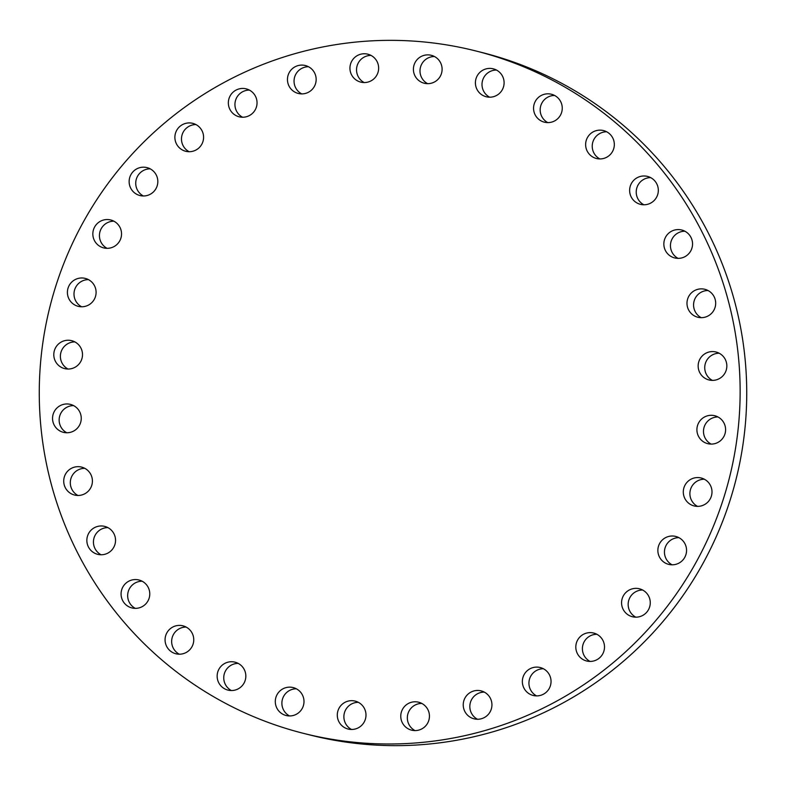 <?xml version="1.0" encoding="UTF-8"?>
<svg xmlns="http://www.w3.org/2000/svg" width="786" height="786" viewBox="0 0 786 786"><rect width="100%" height="100%" fill="white"/><g stroke="black" fill="none" stroke-linecap="round" stroke-linejoin="round"><path stroke-width="1.18" d="M590.05 661.429A14.403 14.345 104.1 0 1 596.869 634.282M576.354 650.965A14.403 14.345 -75.9 0 0 586.651 660.997A14.403 14.345 -75.9 0 0 603.962 643.095A14.403 14.345 -75.9 0 0 593.676 633.054A14.403 14.345 -75.9 0 0 576.354 650.965M635.805 617.167A14.403 14.345 104.1 0 1 642.624 590.021M622.109 606.704A14.403 14.345 -75.9 0 0 632.406 616.735A14.403 14.345 -75.9 0 0 649.727 598.824A14.403 14.345 -75.9 0 0 639.431 588.793A14.403 14.345 -75.9 0 0 622.109 606.704M672.099 564.81A14.403 14.345 104.1 0 1 678.917 537.663M658.403 554.346A14.403 14.345 -75.9 0 0 668.699 564.377A14.403 14.345 -75.9 0 0 686.021 546.467A14.403 14.345 -75.9 0 0 675.724 536.435A14.403 14.345 -75.9 0 0 658.403 554.346M697.536 506.371A14.403 14.345 104.1 0 1 704.354 479.224M683.84 495.907A14.403 14.345 -75.9 0 0 694.136 505.938A14.403 14.345 -75.9 0 0 711.458 488.027A14.403 14.345 -75.9 0 0 701.161 477.996A14.403 14.345 -75.9 0 0 683.84 495.907M711.134 444.1A14.403 14.345 104.1 0 1 717.962 416.953M697.447 433.636A14.403 14.345 -75.9 0 0 707.734 443.668A14.403 14.345 -75.9 0 0 725.056 425.757A14.403 14.345 -75.9 0 0 714.759 415.725A14.403 14.345 -75.9 0 0 697.447 433.636M712.381 380.385A14.403 14.345 104.1 0 1 719.21 353.238M698.695 369.921A14.403 14.345 -75.9 0 0 708.982 379.952A14.403 14.345 -75.9 0 0 726.303 362.041A14.403 14.345 -75.9 0 0 716.007 352.01A14.403 14.345 -75.9 0 0 698.695 369.921M701.22 317.672A14.403 14.345 104.1 0 1 708.048 290.525M697.447 289.415A14.403 14.345 -75.9 0 0 697.83 317.239A14.403 14.345 -75.9 0 0 715.682 303.042A14.403 14.345 -75.9 0 0 697.447 289.415M678.092 258.378A14.403 14.345 104.1 0 1 684.911 231.231M674.309 230.121A14.403 14.345 -75.9 0 0 674.693 257.946A14.403 14.345 -75.9 0 0 692.545 243.748A14.403 14.345 -75.9 0 0 674.309 230.121M643.872 204.782A14.403 14.345 104.1 0 1 650.69 177.636M640.089 176.526A14.403 14.345 -75.9 0 0 640.472 204.35A14.403 14.345 -75.9 0 0 658.324 190.153A14.403 14.345 -75.9 0 0 640.089 176.526M599.875 158.939A14.403 14.345 104.1 0 1 606.704 131.793M596.093 130.682A14.403 14.345 -75.9 0 0 596.476 158.507A14.403 14.345 -75.9 0 0 614.328 144.31A14.403 14.345 -75.9 0 0 596.093 130.682M547.803 122.606A14.403 14.345 104.1 0 1 554.621 95.47M544.02 94.359A14.403 14.345 -75.9 0 0 544.403 122.184A14.403 14.345 -75.9 0 0 562.255 107.977A14.403 14.345 -75.9 0 0 544.02 94.359M489.649 97.199A14.403 14.345 104.1 0 1 496.467 70.052M485.866 68.942A14.403 14.345 -75.9 0 0 486.249 96.766A14.403 14.345 -75.9 0 0 504.101 82.569A14.403 14.345 -75.9 0 0 485.866 68.942M427.643 83.67A14.403 14.345 104.1 0 1 434.471 56.523M423.87 55.413A14.403 14.345 -75.9 0 0 424.244 83.237A14.403 14.345 -75.9 0 0 442.105 69.04A14.403 14.345 -75.9 0 0 423.87 55.413M364.183 82.559A14.403 14.345 104.1 0 1 371.012 55.413M360.401 54.303A14.403 14.345 -75.9 0 0 360.784 82.127A14.403 14.345 -75.9 0 0 378.646 67.92A14.403 14.345 -75.9 0 0 360.401 54.303M301.696 93.888A14.403 14.345 104.1 0 1 308.525 66.741M297.914 65.641A14.403 14.345 -75.9 0 0 298.297 93.465A14.403 14.345 -75.9 0 0 316.159 79.258A14.403 14.345 -75.9 0 0 297.914 65.641M242.589 117.242A14.403 14.345 104.1 0 1 249.417 90.095M238.806 88.985A14.403 14.345 -75.9 0 0 239.19 116.809A14.403 14.345 -75.9 0 0 257.042 102.612A14.403 14.345 -75.9 0 0 238.806 88.985M189.131 151.718A14.403 14.345 104.1 0 1 195.95 124.571M185.349 123.461A14.403 14.345 -75.9 0 0 185.732 151.285A14.403 14.345 -75.9 0 0 203.584 137.078A14.403 14.345 -75.9 0 0 185.349 123.461M143.376 195.979A14.403 14.345 104.1 0 1 150.195 168.833M139.594 167.723A14.403 14.345 -75.9 0 0 139.977 195.547A14.403 14.345 -75.9 0 0 157.829 181.35A14.403 14.345 -75.9 0 0 139.594 167.723M107.083 248.337A14.403 14.345 104.1 0 1 113.901 221.19M103.3 220.08A14.403 14.345 -75.9 0 0 103.683 247.904A14.403 14.345 -75.9 0 0 121.535 233.707A14.403 14.345 -75.9 0 0 103.3 220.08M81.646 306.776A14.403 14.345 104.1 0 1 88.464 279.629M77.863 278.519A14.403 14.345 -75.9 0 0 78.246 306.344A14.403 14.345 -75.9 0 0 96.098 292.146A14.403 14.345 -75.9 0 0 77.863 278.519M68.038 369.047A14.403 14.345 104.1 0 1 74.867 341.9M64.256 340.79A14.403 14.345 -75.9 0 0 64.639 368.614A14.403 14.345 -75.9 0 0 82.501 354.417A14.403 14.345 -75.9 0 0 64.256 340.79M66.79 432.762A14.403 14.345 104.1 0 1 73.619 405.615M63.008 404.505A14.403 14.345 -75.9 0 0 63.391 432.329A14.403 14.345 -75.9 0 0 81.253 418.132A14.403 14.345 -75.9 0 0 63.008 404.505M77.952 495.475A14.403 14.345 104.1 0 1 84.78 468.328M64.256 485.011A14.403 14.345 -75.9 0 0 74.552 495.042A14.403 14.345 -75.9 0 0 91.874 477.131A14.403 14.345 -75.9 0 0 81.577 467.1A14.403 14.345 -75.9 0 0 64.256 485.011M101.089 554.769A14.403 14.345 104.1 0 1 107.908 527.622M87.393 544.305A14.403 14.345 -75.9 0 0 97.69 554.336A14.403 14.345 -75.9 0 0 115.002 536.425A14.403 14.345 -75.9 0 0 104.715 526.394A14.403 14.345 -75.9 0 0 87.393 544.305M135.31 608.364A14.403 14.345 104.1 0 1 142.128 581.218M121.614 597.9A14.403 14.345 -75.9 0 0 131.91 607.932A14.403 14.345 -75.9 0 0 149.232 590.021A14.403 14.345 -75.9 0 0 138.935 579.989A14.403 14.345 -75.9 0 0 121.614 597.9M179.296 654.207A14.403 14.345 104.1 0 1 186.125 627.061M165.61 643.744A14.403 14.345 -75.9 0 0 175.907 653.775A14.403 14.345 -75.9 0 0 193.218 635.864A14.403 14.345 -75.9 0 0 182.932 625.833A14.403 14.345 -75.9 0 0 165.61 643.744M231.379 690.53A14.403 14.345 104.1 0 1 238.197 663.394M217.683 680.067A14.403 14.345 -75.9 0 0 227.979 690.108A14.403 14.345 -75.9 0 0 245.301 672.197A14.403 14.345 -75.9 0 0 235.004 662.166A14.403 14.345 -75.9 0 0 217.683 680.067M289.533 715.948A14.403 14.345 104.1 0 1 296.351 688.801M275.837 705.484A14.403 14.345 -75.9 0 0 286.133 715.515A14.403 14.345 -75.9 0 0 303.455 697.604A14.403 14.345 -75.9 0 0 293.158 687.573A14.403 14.345 -75.9 0 0 275.837 705.484M351.529 729.477A14.403 14.345 104.1 0 1 358.357 702.33M337.833 719.013A14.403 14.345 -75.9 0 0 348.129 729.044A14.403 14.345 -75.9 0 0 365.451 711.134A14.403 14.345 -75.9 0 0 355.154 701.102A14.403 14.345 -75.9 0 0 337.833 719.013M414.988 730.587A14.403 14.345 104.1 0 1 421.817 703.441M401.302 720.123A14.403 14.345 -75.9 0 0 411.599 730.155A14.403 14.345 -75.9 0 0 428.91 712.254A14.403 14.345 -75.9 0 0 418.614 702.212A14.403 14.345 -75.9 0 0 401.302 720.123M536.583 695.905A14.403 14.345 104.1 0 1 543.411 668.758M522.896 685.441A14.403 14.345 -75.9 0 0 533.193 695.472A14.403 14.345 -75.9 0 0 550.505 677.561A14.403 14.345 -75.9 0 0 540.218 667.53A14.403 14.345 -75.9 0 0 522.896 685.441M477.475 719.259A14.403 14.345 104.1 0 1 484.304 692.112M473.703 691.002A14.403 14.345 -75.9 0 0 474.076 718.826A14.403 14.345 -75.9 0 0 491.938 704.62A14.403 14.345 -75.9 0 0 473.703 691.002M294.583 53.762A351.912 350.34 104.1 0 1 475.501 50.874A351.912 350.34 104.1 0 1 740.107 386.584A351.912 350.34 104.1 0 1 484.824 730.577A351.912 350.34 104.1 0 1 303.907 733.466A351.912 350.34 104.1 0 1 39.3 397.765A351.912 350.34 104.1 0 1 294.583 53.762M475.501 50.874L482.093 52.534A351.912 350.34 104.1 0 1 746.7 388.235A351.912 350.34 104.1 0 1 491.417 732.238A351.912 350.34 104.1 0 1 310.499 735.126L303.907 733.466"/></g></svg>
